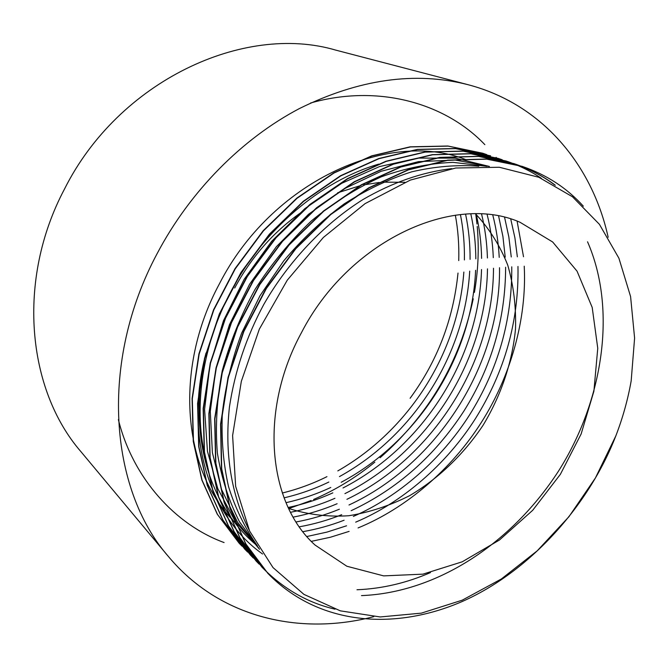 <?xml version="1.0" encoding="UTF-8"?>
<svg xmlns="http://www.w3.org/2000/svg" width="668" height="668" viewBox="0 0 668 668"><rect width="100%" height="100%" fill="white"/><g stroke="black" fill="none" stroke-linecap="round" stroke-linejoin="round"><path stroke-width="1" d="M486.822 154.65L483.039 153.331L448.161 146.117L410.469 146.935L372.018 155.97L334.033 173.004L297.06 198.287L263.451 230.852L235.295 268.77L213.818 309.919L199.173 354.007L192.309 398.804L193.495 441.615L202.07 480.2L217.501 514.443L239.244 543.326L242.05 546.199M356.996 589.76C382.154 588.7 406.645 582.972 430.459 572.585M490.613 155.853L455.584 148.63L417.7 149.507L379.023 158.658L340.789 175.884L303.556 201.427L269.68 234.301L241.282 272.577L219.597 314.094L204.784 358.557L197.811 403.706L198.939 446.842L207.498 485.686L222.97 520.13L244.789 549.154L247.653 552.077M361.497 595.605C437.991 592.608 512.331 542.533 558.565 470.998C602.97 400.967 617.282 309.71 587.539 241.791M502.261 159.794L498.386 158.45L463.208 151.193L425.132 152.112L386.213 161.38L347.719 178.782L310.211 204.583L276.059 237.783L247.402 276.41L225.5 318.31L210.512 363.158L203.414 408.674L204.466 452.136L213.025 491.256L228.531 525.9L250.433 555.075L253.356 558.056M541.305 178.306C530.759 171.15 519.061 165.397 506.202 161.046L470.865 153.799L432.588 154.776L393.444 164.178L354.691 181.788L316.908 207.865L282.489 241.399L253.581 280.401L231.479 322.677L216.323 367.918L209.109 413.809L210.111 457.597L218.661 496.975L234.218 531.82L256.203 561.128L259.159 564.143M555.292 185.261C543.234 176.101 529.524 168.921 514.176 163.702L478.689 156.446L440.212 157.489L400.833 167.025L361.831 184.827L323.771 211.18L289.069 245.047L259.91 284.426L237.583 327.095L222.252 372.727L214.921 418.995L215.856 463.108L224.39 502.762L239.979 537.815L262.04 567.257C283.332 588.85 307.656 602.828 335.002 609.183M583.339 206.178C566.898 187.992 546.566 174.74 522.351 166.432L486.721 159.151L448.044 160.237L408.432 169.889L369.154 187.9L330.802 214.52L295.815 248.721L266.382 288.484L243.828 331.545L228.306 377.587L220.832 424.247L221.701 468.702L230.218 508.632L245.841 543.902L267.977 573.486C317.893 624.889 393.444 631.277 461.997 601.609C528.43 572.367 588.124 507.221 615.821 435.928C622.785 417.842 627.903 399.489 631.176 380.86L634.6 338.108L630.592 296.567L618.91 258.215L599.43 224.339L572.476 196.776L538.859 177.279L499.322 167.259L455.818 168.002L410.294 180.093L365.112 203.606L323.354 237.466L287.265 280.184L259.343 329.124L241.332 381.344L232.606 435.561L235.645 486.312L249.59 531.035L273.028 567.608L303.923 594.378L340.313 610.844L380.184 616.956L421.316 613.149L462.223 600.181L501.367 578.972L537.214 550.833L568.944 516.715L595.438 477.929L615.821 435.928M267.86 573.361L245.59 543.643L229.967 508.381L221.442 468.46L220.574 424.021L228.038 377.378L243.553 331.353L266.098 288.309L295.515 248.563L330.493 214.37L368.836 187.766L408.098 169.764L447.702 160.12L486.371 159.026L522.142 166.357M261.914 567.124L239.72 537.54L224.139 502.495L215.605 462.857L214.662 418.752L221.993 372.502L237.324 326.886L259.643 284.234L288.793 244.88L323.479 211.021L361.53 184.694L400.524 166.891L439.895 157.364L478.355 156.329L513.834 163.593C529.006 168.745 542.566 175.818 554.515 184.819M256.069 560.986L233.967 531.569L218.419 496.733L209.869 457.363L208.859 413.601L216.065 367.726L231.211 322.502L253.306 280.234L282.197 241.248L316.607 207.731L354.382 181.663L393.118 164.061L432.254 154.659L470.514 153.682L506.035 160.996M250.316 554.958L228.289 525.658L212.783 491.013L204.233 451.91L203.164 408.465L210.261 362.958L225.241 318.127L247.127 276.251L275.775 237.633L309.919 204.441L347.418 178.657L385.904 161.264L424.806 151.995L462.874 151.085L498.186 158.383M244.672 549.029L222.728 519.871L207.255 485.436L198.697 446.6L197.569 403.48L204.542 358.349L219.354 313.902L241.023 272.402L269.413 234.142L303.28 201.277L340.505 175.751L378.731 158.541L417.4 149.39L455.275 148.521L490.471 155.811M239.119 543.193L217.267 514.201L201.836 479.975L193.261 441.398L192.075 398.596L198.93 353.823L213.568 309.752L235.036 268.619L263.175 230.71L296.776 198.162L333.733 172.887L371.7 155.861L410.152 146.826L447.827 146.008L482.705 153.222L486.655 154.6M301.519 332.547C348.713 240.814 453.447 192.835 520.005 222.26L552.661 241.983L577.052 271.175L592.199 307.439L597.76 348.27L593.894 391.223L581.143 433.966L560.377 474.322L532.697 510.294L499.447 540.02L462.231 561.805L422.911 574.154L383.649 575.883L346.851 566.239L315.104 545.088C267.977 503.037 258.691 410.912 301.519 332.547M288.618 508.448C307.915 514.636 327.963 517.065 348.788 515.738C369.629 512.348 389.937 505.643 409.701 495.623C438.55 478.53 463.726 454.282 483.081 425.257C501.1 395.398 512.323 362.29 515.512 328.915C516.164 306.762 513.592 285.537 507.78 265.229C500.123 245.824 489.394 228.715 475.583 213.894M404.866 182.289L382.973 182.139M379.182 182.473L363.734 184.886M360.478 185.604L337.616 192.802M300.592 212.85C273.237 232.155 251.268 257.222 234.685 288.042M257.447 545.948C209.234 506.728 186.698 433.749 206.011 353.063C183.416 437.632 210.437 517.483 262.591 554.014M204.942 455.835C193.478 406.077 202.446 344.938 230.928 291.457C263.384 229.441 320.824 180.97 378.706 164.119M234.902 522.276C183.366 472.092 172.812 369.98 219.463 283.725C271.175 182.272 387.674 129.099 465.229 159.393M373.779 616.664C299.74 635.978 219.496 617.775 168.461 556.561C109.318 488.968 99.089 361.964 157.189 253.514C190.096 191.115 242.125 138.66 299.373 108.575C358.966 79.166 415.162 71.2 467.967 84.677C542.416 104.108 592.357 165.313 608.164 237.257M168.461 556.561L80.928 451.66C27.137 389.703 16.207 280.101 64.504 189.036C118.645 80.895 243.787 22.962 335.779 50.125L467.967 84.677M475.758 214.061L476.985 223.997M477.219 226.46C479.173 248.379 478.238 270.365 474.422 292.417M473.245 298.788C459.826 361.939 428.781 414.928 380.1 457.739M374.831 462.147C355.96 477.52 335.561 489.953 313.618 499.464M311.104 500.524L288.852 508.54M259.501 549.296L237.532 522.201L221.601 489.56L212.391 452.662L210.286 411.438L216.014 367.909L229.433 324.706L249.607 284.209L276.327 246.751L308.549 214.269L344.27 188.743L381.161 171.258L418.502 161.639L455.25 160.061L489.377 166.441L455.2 158.141L417.876 158.091L379.549 166.566L341.715 183.316L304.934 208.566L271.651 241.298L244.096 279.399L223.438 320.774L209.944 364.978L204.583 409.442L207.464 451.317L217.776 488.592L235.144 521.324L258.675 547.969M486.939 166.324L453.079 162.357C429.207 163.334 405.267 168.169 381.261 176.845C357.23 187.691 333.933 202.387 311.346 220.941C289.845 241.482 271.058 264.344 254.984 289.528C240.822 315.246 229.917 342.292 222.269 370.656C216.841 399.18 215.205 426.668 217.376 453.129C221.484 478.079 228.848 500.967 239.486 521.791L259.485 549.263M478.856 166.223C457.037 164.587 434.643 166.466 411.672 171.843C389.043 179.024 366.548 189.704 344.212 203.865C322.293 220.073 302.128 239.069 283.733 260.862L259.961 295.799L241.632 333.132C231.921 359.451 225.492 386.02 222.352 412.832C221.233 439.143 223.304 463.742 228.539 486.638C235.361 508.431 244.989 528.179 257.414 545.881M451.785 168.62C421.951 172.177 392.333 182.489 362.933 199.565C323.78 224.114 288.15 261.873 263.81 304.399C246.325 336.964 234.869 371.124 229.45 406.87C224.314 453.898 231.646 495.723 249.03 529.799M410.102 398.27C437.34 361.154 453.313 319.421 458.006 273.062M458.741 260.603C459.2 244.972 458.064 229.842 455.351 215.205M282.322 493.026C297.928 489.168 312.808 483.707 326.953 476.651M337.808 470.898C408.816 430.434 457.922 353.455 463.851 272.051M464.394 259.952C464.661 244.338 463.333 229.224 460.427 214.603M284.067 497.852C299.698 494.186 314.62 488.918 328.84 482.045M339.461 476.593C413.392 435.895 464.828 355.418 469.713 271.133M470.088 259.368C470.163 243.82 468.66 228.757 465.588 214.177M286.013 502.67C301.602 499.196 316.532 494.128 330.802 487.448M341.189 482.279C418.018 441.414 471.808 357.397 475.608 270.289M475.825 258.85C475.716 243.419 474.046 228.448 470.823 213.935M288.167 507.488C303.673 504.206 318.569 499.33 332.839 492.859M343.01 487.957C422.702 447.009 478.881 359.409 481.528 269.538M481.603 258.391C481.319 243.127 479.499 228.297 476.15 213.894M290.547 512.306C305.919 509.208 320.724 504.54 334.944 498.286M344.913 493.635C427.428 452.67 486.037 361.446 487.49 268.853M487.431 257.99C486.972 242.96 485.026 228.322 481.578 214.069M293.185 517.132C308.365 514.21 323.011 509.742 337.123 503.73M346.909 499.313C432.221 458.39 493.276 363.509 493.493 268.244M493.301 257.648C492.692 242.91 490.638 228.514 487.131 214.478M296.108 521.967C311.012 519.211 325.433 514.953 339.377 509.208M348.988 505C437.081 464.168 500.608 365.588 499.53 267.709M499.23 257.364C498.478 242.985 496.341 228.915 492.8 215.146M299.331 526.81C313.893 524.205 328.013 520.172 341.707 514.702M351.143 510.703C397.093 489.168 434.659 456.002 463.826 411.196C491.539 366.957 505.476 318.97 505.626 267.233M505.208 257.13L502.912 236.43L498.62 216.106M302.913 531.661C317.033 529.198 330.76 525.39 344.103 520.23M353.372 516.414C398.763 496.65 441.531 459.2 469.596 414.87C498.136 369.27 512.197 319.922 511.763 266.824M511.254 256.955L508.849 237.015L504.599 217.392M306.896 536.513L326.986 532.095L346.567 525.791M355.685 522.159C402.437 502.436 446.575 464.168 475.449 418.594C504.816 371.617 518.986 320.916 517.967 266.474M517.349 256.829L514.903 237.816L510.753 219.062M311.338 541.364L330.443 537.231L349.113 531.386M358.073 527.929C406.202 508.256 451.693 469.186 481.377 422.351C510.41 376.727 527.027 319.221 524.221 266.19M523.52 256.754L517.107 221.158M118.361 419.587C132.907 478.321 175.25 524.706 224.097 542.558M496.508 157.832L496.115 157.347M484.851 144.655C445.573 103.323 378.622 83.7 310.578 103.006"/></g></svg>
